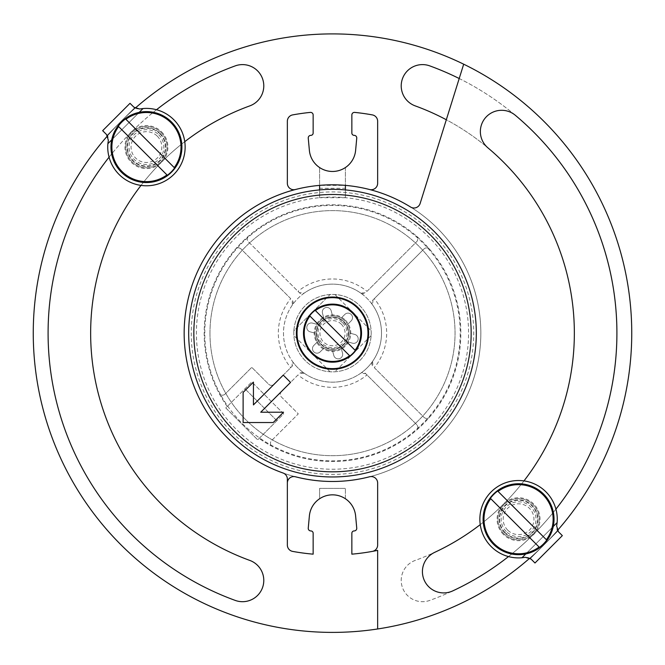 <?xml version="1.0" encoding="UTF-8"?>
<svg xmlns="http://www.w3.org/2000/svg" width="665" height="665" viewBox="0 0 665 665"><rect width="100%" height="100%" fill="white"/><g stroke="black" fill="none" stroke-linecap="round" stroke-linejoin="round"><path stroke-width="0.5" stroke-dasharray="3.33 2.49" d="M345.401 197.713L319.599 197.713L319.599 188.27L345.401 188.27L345.401 197.713L345.401 189.907M319.599 188.27L319.599 185.377A148.337 148.337 0 0 0 202.143 403.929A148.337 148.337 0 0 0 449.407 424.453A148.337 148.337 0 0 0 345.401 185.377L345.401 167.563A23.217 23.217 0 0 0 355.617 150.398L356.748 138.179A2.577 2.577 0 0 0 354.171 135.361A2.319 2.319 0 0 1 351.851 133.042L351.851 114.97A2.577 2.577 0 0 1 354.686 112.402A221.861 221.861 0 0 1 372.358 114.904A6.45 6.45 0 0 1 377.645 121.246L377.645 183.282A6.45 6.45 0 0 1 369.582 189.525A148.337 148.337 0 0 1 369.582 476.772A148.337 148.337 0 0 1 295.418 476.772A6.45 6.45 0 0 0 287.355 483.023M319.599 197.713L319.599 189.907M345.401 188.27L345.401 167.563C336.798 172.734 328.202 172.734 319.599 167.563A23.217 23.217 0 0 0 345.401 167.563A23.217 23.217 0 0 1 319.599 167.563L319.599 185.377L345.401 185.377A148.337 148.337 0 0 0 319.599 185.377L319.599 167.563A23.217 23.217 0 0 1 309.383 150.398L308.252 138.179A2.577 2.577 0 0 1 310.829 135.361A2.319 2.319 0 0 0 313.149 133.042L313.149 114.97A2.577 2.577 0 0 0 310.314 112.402A221.861 221.861 0 0 0 292.642 114.904A6.45 6.45 0 0 0 287.355 121.246L287.355 183.282A6.45 6.45 0 0 0 295.418 189.525A148.337 148.337 0 0 0 295.41 476.772M249.782 105.885A21.28 21.28 0 0 0 262.5 78.603A21.28 21.28 0 0 0 235.227 65.885A284.421 284.421 0 0 0 235.227 600.412A21.28 21.28 0 0 0 262.5 587.694A21.28 21.28 0 0 0 249.782 560.412A241.852 241.852 0 0 1 249.782 105.885M33.25 333.148A299.25 299.25 0 0 0 482.125 592.307A299.25 299.25 0 0 0 482.125 73.99A299.25 299.25 0 0 0 33.25 333.148M487.96 147.879A241.852 241.852 0 0 1 415.218 560.412A21.28 21.28 0 0 0 402.5 587.694A21.28 21.28 0 0 0 429.773 600.412A284.421 284.421 0 0 0 429.773 65.885A21.28 21.28 0 0 0 402.5 78.603A21.28 21.28 0 0 0 415.218 105.885A241.852 241.852 0 0 1 415.218 560.412A21.28 21.28 0 0 0 402.5 587.694A21.28 21.28 0 0 0 429.773 600.412A284.421 284.421 0 0 0 515.317 115.278A21.28 21.28 0 0 0 485.334 117.896A21.28 21.28 0 0 0 487.96 147.879A241.852 241.852 0 0 0 446.315 119.75M184.754 141.678A241.852 241.852 0 0 0 141.022 185.402M480.246 524.627A241.852 241.852 0 0 0 523.978 480.895A241.852 241.852 0 0 1 480.246 524.627M377.645 628.974A299.25 299.25 0 0 0 463.688 64.189L420.139 203.473A6.45 6.45 0 0 1 410.588 207.031A148.337 148.337 0 0 1 283.057 473.006A148.337 148.337 0 0 0 480.837 333.148A148.337 148.337 0 0 0 187.954 299.832A148.337 148.337 0 0 0 283.057 473.006A6.45 6.45 0 0 1 287.355 479.083L287.355 545.051A6.45 6.45 0 0 0 292.642 551.401A221.861 221.861 0 0 0 313.149 554.161L313.149 533.264A2.319 2.319 0 0 0 310.829 530.936A2.577 2.577 0 0 1 308.252 528.126L309.383 515.907A23.217 23.217 0 0 1 319.599 498.733L319.599 488.376L345.401 488.376L319.599 488.376L319.599 498.733A23.217 23.217 0 0 1 345.401 498.733L345.401 488.376L345.401 498.733A23.217 23.217 0 0 1 355.617 515.907L356.748 528.126A2.577 2.577 0 0 1 354.171 530.936A2.319 2.319 0 0 0 351.851 533.264L351.851 554.161A221.861 221.861 0 0 0 377.645 550.362L377.645 628.974A299.25 299.25 0 0 0 463.688 64.189M135.186 108.171A299.25 299.25 0 0 0 107.522 135.835M508.492 556.58A284.421 284.421 0 0 0 555.923 509.141A284.421 284.421 0 0 1 508.492 556.58M515.317 115.269A284.421 284.421 0 0 0 459.207 78.52M156.508 109.725A284.421 284.421 0 0 0 109.077 157.156M529.814 558.135A299.25 299.25 0 0 0 557.478 530.471M434.711 552.341A21.28 21.28 0 0 0 424.42 580.628A21.28 21.28 0 0 0 452.699 590.919M209.965 333.148A122.535 122.535 0 0 1 393.771 227.031A122.535 122.535 0 0 1 393.771 439.274A122.535 122.535 0 0 1 209.965 333.148A122.535 122.535 0 0 1 393.771 227.031A122.535 122.535 0 0 1 393.771 439.274A122.535 122.535 0 0 1 209.965 333.148M369.582 476.772A6.45 6.45 0 0 1 377.645 483.023L377.645 545.051A6.45 6.45 0 0 1 372.358 551.401M204.803 333.148A127.697 127.697 0 0 1 396.348 222.559A127.697 127.697 0 0 1 396.348 443.738A127.697 127.697 0 0 1 204.803 333.148M503.97 533.804A20.64 20.64 0 0 0 538.5 524.552A20.64 20.64 0 0 0 513.222 499.282A20.64 20.64 0 0 0 503.97 533.804A20.64 20.64 0 0 0 538.5 524.552A20.64 20.64 0 0 0 513.222 499.282A20.64 20.64 0 0 0 503.97 533.804M557.112 522.624A38.695 38.695 0 0 0 519.698 480.537A38.695 38.695 0 0 0 479.881 520.354A38.695 38.695 0 0 0 521.975 557.76L557.112 522.624M525.383 557.303C528.633 557.486 530.296 557.877 530.371 558.484L557.827 531.019A6.45 6.45 0 0 0 558.442 531.734L562.341 535.633L534.984 562.997L531.077 559.09A6.45 6.45 0 0 0 530.371 558.484L557.827 531.019C557.228 530.944 556.829 529.282 556.655 526.032M506.248 531.526A17.415 17.415 0 0 1 514.053 502.391A17.415 17.415 0 0 1 535.383 523.721A17.415 17.415 0 0 1 506.248 531.526M504.885 532.898A19.352 19.352 0 0 1 513.555 500.529A19.352 19.352 0 0 1 537.254 524.22A19.352 19.352 0 0 1 504.885 532.898A19.352 19.352 0 0 1 513.555 500.529A19.352 19.352 0 0 1 537.254 524.22A19.352 19.352 0 0 1 504.885 532.898M507.678 530.096A15.395 15.395 0 0 1 514.577 504.344A15.395 15.395 0 0 1 533.43 523.197A15.395 15.395 0 0 1 507.678 530.096M490.745 498.692L539.091 547.037M498.043 491.393L546.381 539.739M293.88 330.729A38.695 38.695 0 0 0 334.927 371.768A38.695 38.695 0 0 0 371.12 330.729A38.695 38.695 0 0 0 305.135 305.792A38.695 38.695 0 0 0 322.483 370.53A38.695 38.695 0 0 0 369.881 323.132A38.695 38.695 0 0 0 293.88 330.729L330.073 294.529L293.88 330.729M320.189 320.838A17.415 17.415 0 0 0 327.995 349.973A17.415 17.415 0 0 0 349.316 328.643A17.415 17.415 0 0 0 320.189 320.838A17.415 17.415 0 0 0 327.995 349.973A17.415 17.415 0 0 0 349.316 328.643A17.415 17.415 0 0 0 320.189 320.838M334.927 294.529L371.12 330.729L334.927 294.529M371.12 335.576L334.927 371.768L371.12 335.576M330.073 371.768L293.88 335.576L330.073 371.768M227.206 406.523A128.345 128.345 0 0 1 416.431 236.058A128.345 128.345 0 0 1 271.677 446.165A128.345 128.345 0 0 1 259.126 438.451A128.345 128.345 0 0 0 458.21 359.009A128.345 128.345 0 0 0 306.64 207.438A128.345 128.345 0 0 0 227.206 406.523L225.784 407.944L257.712 439.864L283.706 413.871L251.777 381.943L227.206 406.523M236.275 236.923A136.084 136.084 0 0 0 297.28 464.594A136.084 136.084 0 0 0 463.946 297.928A136.084 136.084 0 0 0 236.275 236.923M360.729 293.082A49.019 49.019 0 0 0 304.271 293.082A3.874 3.874 0 0 1 299.3 292.658L248.361 241.719A3.874 3.874 0 0 1 248.569 236.058A3.874 3.874 0 0 0 248.361 241.719L299.3 292.658L304.271 293.082A49.019 49.019 0 0 0 319.815 380.496A49.019 49.019 0 0 0 379.848 320.464A49.019 49.019 0 0 0 292.434 304.919A49.019 49.019 0 0 0 292.434 361.386A3.874 3.874 0 0 1 292.001 366.349L274.13 384.229A3.874 3.874 0 0 1 268.652 384.229L251.777 367.354L268.652 384.229A3.874 3.874 0 0 0 274.13 384.229L292.001 366.349L292.434 361.386A49.019 49.019 0 0 0 360.729 373.215A3.874 3.874 0 0 1 365.7 373.647L416.639 424.586A3.874 3.874 0 0 1 416.431 430.247A3.874 3.874 0 0 0 416.639 424.586L365.7 373.647L360.729 373.215A49.019 49.019 0 0 0 372.566 304.919A3.874 3.874 0 0 1 372.999 299.957L423.929 249.018A3.874 3.874 0 0 1 429.598 249.217A3.874 3.874 0 0 0 423.929 249.018L372.999 299.957L372.566 304.919A49.019 49.019 0 0 0 360.729 293.082L365.7 292.658A3.874 3.874 0 0 1 360.729 293.082M366.989 291.37L416.639 241.719A3.874 3.874 0 0 0 416.431 236.058A3.874 3.874 0 0 1 416.639 241.719L366.989 291.37A54.173 54.173 0 0 0 298.011 291.37M372.566 361.386L372.999 366.349A3.874 3.874 0 0 1 372.566 361.386M374.279 367.637L423.929 417.288A3.874 3.874 0 0 0 429.598 417.08A3.874 3.874 0 0 1 423.929 417.288L374.279 367.637A54.173 54.173 0 0 0 374.279 298.668M304.271 373.215L299.3 373.647A3.874 3.874 0 0 1 304.271 373.215M298.011 374.935L281.42 391.527A3.874 3.874 0 0 0 281.42 396.997L298.294 413.871L271.569 440.596A3.874 3.874 0 0 0 271.677 446.165A3.874 3.874 0 0 1 271.569 440.596L298.294 413.871L281.42 396.997A3.874 3.874 0 0 1 281.42 391.527L298.011 374.935A54.173 54.173 0 0 0 366.989 374.935M292.434 304.919L292.001 299.957A3.874 3.874 0 0 1 292.434 304.919M290.721 298.668L241.071 249.018A3.874 3.874 0 0 0 235.402 249.217A3.874 3.874 0 0 1 241.071 249.018L290.721 298.668A54.173 54.173 0 0 0 290.721 367.637M225.061 394.079A3.874 3.874 0 0 1 219.483 393.979A3.874 3.874 0 0 0 225.061 394.079L251.777 367.354L225.061 394.079M232.625 233.282A141.238 141.238 0 0 0 295.942 469.581A141.238 141.238 0 0 0 468.925 296.598A141.238 141.238 0 0 0 232.625 233.282M230.805 231.453A143.823 143.823 0 0 0 295.277 472.067A143.823 143.823 0 0 0 471.419 295.925A143.823 143.823 0 0 0 230.805 231.453M273.215 422.533L243.116 422.533L243.116 392.433L253.431 382.117L253.431 404.919L283.248 375.11L290.547 382.4L260.73 412.217L283.531 412.217L273.215 422.533M276.864 420.712L257.712 439.864L225.784 407.944L251.777 381.943L283.706 413.871L276.864 420.712L244.944 388.784L276.864 420.712M306.964 307.612A36.118 36.118 0 0 0 323.148 368.036A36.118 36.118 0 0 0 367.388 323.805A36.118 36.118 0 0 0 306.964 307.612M317.421 324.437L312.492 323.115A4.514 4.514 0 0 0 306.956 326.307A4.514 4.514 0 0 0 310.148 331.835L315.085 333.157A17.415 17.415 0 0 0 317.413 341.852L313.805 345.468A4.514 4.514 0 0 0 313.805 351.851A4.514 4.514 0 0 0 320.189 351.851L323.797 348.236A17.415 17.415 0 0 0 332.492 350.563L333.813 355.501A4.514 4.514 0 0 0 339.341 358.693A4.514 4.514 0 0 0 342.533 353.165L341.212 348.227A17.415 17.415 0 0 0 347.579 341.86L352.508 343.19A4.514 4.514 0 0 0 358.044 339.998A4.514 4.514 0 0 0 354.852 334.462L349.915 333.14A17.415 17.415 0 0 0 347.587 324.454L351.195 320.838A4.514 4.514 0 0 0 351.195 314.454A4.514 4.514 0 0 0 344.811 314.454L341.203 318.07A17.415 17.415 0 0 0 332.508 315.734L331.187 310.804A4.514 4.514 0 0 0 325.659 307.612A4.514 4.514 0 0 0 322.467 313.14L323.788 318.078A17.415 17.415 0 0 0 317.421 324.437L312.492 323.115A4.514 4.514 0 0 0 306.956 326.307A4.514 4.514 0 0 0 310.148 331.835L315.085 333.157A17.415 17.415 0 0 0 317.413 341.852L313.805 345.468A4.514 4.514 0 0 0 313.805 351.851A4.514 4.514 0 0 0 320.189 351.851L323.797 348.236A17.415 17.415 0 0 0 332.492 350.563L333.813 355.501A4.514 4.514 0 0 0 339.341 358.693A4.514 4.514 0 0 0 342.533 353.165L341.212 348.227A17.415 17.415 0 0 0 347.579 341.86L352.508 343.19A4.514 4.514 0 0 0 358.044 339.998A4.514 4.514 0 0 0 354.852 334.462L349.915 333.14A17.415 17.415 0 0 0 347.587 324.454L351.195 320.838A4.514 4.514 0 0 0 351.195 314.454A4.514 4.514 0 0 0 344.811 314.454L341.203 318.07A17.415 17.415 0 0 0 332.508 315.734L331.187 310.804A4.514 4.514 0 0 0 325.659 307.612A4.514 4.514 0 0 0 322.467 313.14L323.788 318.078A17.415 17.415 0 0 0 317.421 324.437M357.579 358.236A35.469 35.469 0 0 0 341.677 298.884A35.469 35.469 0 0 0 298.236 342.334A35.469 35.469 0 0 0 357.579 358.236M342.758 322.891A14.514 14.514 0 0 1 336.257 347.163A14.514 14.514 0 0 1 318.485 329.391A14.514 14.514 0 0 1 342.758 322.891M343.905 321.752A16.126 16.126 0 0 1 336.673 348.726A16.126 16.126 0 0 1 316.922 328.976A16.126 16.126 0 0 1 343.905 321.752A16.126 16.126 0 0 1 336.673 348.726A16.126 16.126 0 0 1 316.922 328.976A16.126 16.126 0 0 1 343.905 321.752M341.386 324.271A12.56 12.56 0 0 1 335.75 345.285A12.56 12.56 0 0 1 320.364 329.898A12.56 12.56 0 0 1 341.386 324.271M355.06 350.239L315.41 310.588M349.591 355.709L309.94 316.066M161.03 132.493A20.64 20.64 0 0 0 126.5 141.745A20.64 20.64 0 0 0 151.778 167.023A20.64 20.64 0 0 0 161.03 132.493A20.64 20.64 0 0 0 126.5 141.745A20.64 20.64 0 0 0 151.778 167.023A20.64 20.64 0 0 0 161.03 132.493M107.888 143.673A38.695 38.695 0 0 0 145.303 185.768A38.695 38.695 0 0 0 185.119 145.951A38.695 38.695 0 0 0 143.025 108.545L107.888 143.673M139.617 108.994C136.367 108.819 134.704 108.42 134.629 107.821L107.173 135.278A6.45 6.45 0 0 0 106.558 134.571L102.659 130.672L130.016 103.308L133.923 107.206A6.45 6.45 0 0 0 134.629 107.821L107.173 135.278C107.772 135.352 108.171 137.015 108.345 140.265M158.752 134.771A17.415 17.415 0 0 1 150.947 163.906A17.415 17.415 0 0 1 129.617 142.576A17.415 17.415 0 0 1 158.752 134.771M160.115 133.407A19.352 19.352 0 0 1 151.445 165.776A19.352 19.352 0 0 1 127.747 142.077A19.352 19.352 0 0 1 160.115 133.407A19.352 19.352 0 0 1 151.445 165.776A19.352 19.352 0 0 1 127.747 142.077A19.352 19.352 0 0 1 160.115 133.407M157.322 136.2A15.395 15.395 0 0 1 150.423 161.961A15.395 15.395 0 0 1 131.57 143.1A15.395 15.395 0 0 1 157.322 136.2M174.255 167.613L125.909 119.268M166.957 174.903L118.619 126.566M525.791 553.945L553.288 526.439M503.388 534.394A21.463 21.463 0 0 1 513.006 498.484A21.463 21.463 0 0 1 539.298 524.768A21.463 21.463 0 0 1 503.388 534.394M505.176 532.599A18.936 18.936 0 0 1 513.663 500.928A18.936 18.936 0 0 1 536.855 524.111A18.936 18.936 0 0 1 505.176 532.599M345.418 320.231A18.271 18.271 0 0 1 337.23 350.796A18.271 18.271 0 0 1 314.853 328.419A18.271 18.271 0 0 1 345.418 320.231M343.622 322.026A15.736 15.736 0 0 1 336.573 348.344A15.736 15.736 0 0 1 317.305 329.075A15.736 15.736 0 0 1 343.622 322.026M139.209 112.36L111.712 139.858M161.612 131.911A21.463 21.463 0 0 1 151.994 167.821A21.463 21.463 0 0 1 125.702 141.529A21.463 21.463 0 0 1 161.612 131.911M159.824 133.698A18.936 18.936 0 0 1 151.337 165.377A18.936 18.936 0 0 1 128.145 142.185A18.936 18.936 0 0 1 159.824 133.698"/><path stroke-width="1" d="M319.599 189.907L319.599 185.377A148.337 148.337 0 0 0 283.057 473.006A6.45 6.45 0 0 1 287.355 479.083L287.355 545.051A6.45 6.45 0 0 0 292.642 551.401A221.861 221.861 0 0 0 313.149 554.161L313.149 533.264A2.319 2.319 0 0 0 310.829 530.936A2.577 2.577 0 0 1 308.252 528.126L309.383 515.907A23.217 23.217 0 0 1 355.617 515.907L356.748 528.126A2.577 2.577 0 0 1 354.171 530.936A2.319 2.319 0 0 0 351.851 533.264L351.851 554.161A221.861 221.861 0 0 0 377.645 550.362L377.645 628.974A299.25 299.25 0 0 0 529.814 558.135M345.401 189.907L345.401 185.377A148.337 148.337 0 0 1 410.588 207.031A6.45 6.45 0 0 0 420.139 203.473L463.688 64.189A299.25 299.25 0 0 0 135.186 108.171M369.582 476.772A148.337 148.337 0 0 1 295.418 476.772A148.337 148.337 0 0 0 369.582 476.772A6.45 6.45 0 0 1 377.645 483.023L377.645 545.051A6.45 6.45 0 0 1 372.358 551.401M369.582 189.525A148.337 148.337 0 0 0 295.418 189.525A6.45 6.45 0 0 1 287.355 183.282L287.355 121.246A6.45 6.45 0 0 1 292.642 114.904A221.861 221.861 0 0 1 310.314 112.402A2.577 2.577 0 0 1 313.149 114.97L313.149 133.042A2.319 2.319 0 0 1 310.829 135.361A2.577 2.577 0 0 0 308.252 138.179L309.383 150.398A23.217 23.217 0 0 0 355.617 150.398L356.748 138.179A2.577 2.577 0 0 0 354.171 135.361A2.319 2.319 0 0 1 351.851 133.042L351.851 114.97A2.577 2.577 0 0 1 354.686 112.402A221.861 221.861 0 0 1 372.358 114.904A6.45 6.45 0 0 1 377.645 121.246L377.645 183.282A6.45 6.45 0 0 1 369.582 189.525M184.754 141.678A241.852 241.852 0 0 1 249.782 105.885A21.28 21.28 0 0 0 262.5 78.603A21.28 21.28 0 0 0 235.227 65.885A284.421 284.421 0 0 0 156.508 109.725M141.022 185.402A241.852 241.852 0 0 0 249.782 560.412A21.28 21.28 0 0 1 262.5 587.694A21.28 21.28 0 0 1 235.227 600.412A284.421 284.421 0 0 1 109.077 157.156M434.702 552.341A241.852 241.852 0 0 0 480.246 524.627A241.852 241.852 0 0 1 434.711 552.341A21.28 21.28 0 0 0 424.42 580.628A21.28 21.28 0 0 0 452.699 590.919A284.421 284.421 0 0 0 508.492 556.58A284.421 284.421 0 0 1 452.699 590.919M523.978 480.895A241.852 241.852 0 0 0 487.952 147.879A241.852 241.852 0 0 1 523.978 480.895M446.315 119.75A241.852 241.852 0 0 0 415.218 105.885A21.28 21.28 0 0 1 402.5 78.603A21.28 21.28 0 0 1 429.773 65.885A284.421 284.421 0 0 1 459.207 78.52M107.522 135.835A299.25 299.25 0 0 0 377.645 628.974M487.96 147.879A21.28 21.28 0 0 1 485.334 117.896A21.28 21.28 0 0 1 515.317 115.278A284.421 284.421 0 0 1 555.923 509.141A284.421 284.421 0 0 0 515.317 115.269M557.478 530.471A299.25 299.25 0 0 0 463.688 64.189M295.418 476.772A6.45 6.45 0 0 0 287.355 483.023M525.383 557.303L531.077 559.09L534.984 562.997L562.341 535.633L558.442 531.734L556.655 526.032L557.112 522.624A38.695 38.695 0 0 0 519.698 480.537A38.695 38.695 0 0 0 479.881 520.354A38.695 38.695 0 0 0 521.975 557.76L525.383 557.303L521.975 557.76L525.791 553.945M556.655 526.032L557.112 522.624L553.288 526.439M490.745 498.692L539.091 547.037A34.572 34.572 0 0 1 490.745 498.692L490.371 498.318L490.745 498.692M546.381 539.739L498.043 491.393A34.572 34.572 0 0 1 546.381 539.739L546.755 540.105L546.381 539.739M493.48 544.294A35.469 35.469 0 0 1 509.382 484.951A35.469 35.469 0 0 1 552.823 528.392A35.469 35.469 0 0 1 493.48 544.294M497.669 491.028L498.043 491.393L497.669 491.028A35.087 35.087 0 0 0 490.371 498.318M539.456 547.403L539.091 547.037L539.456 547.403A35.087 35.087 0 0 0 546.755 540.105M230.805 231.453A143.823 143.823 0 0 0 295.277 472.067A143.823 143.823 0 0 0 471.419 295.925A143.823 143.823 0 0 0 230.805 231.453M234.454 235.102A138.661 138.661 0 0 0 296.615 467.088A138.661 138.661 0 0 0 466.439 297.263A138.661 138.661 0 0 0 234.454 235.102M306.964 307.612A36.118 36.118 0 0 0 323.148 368.036A36.118 36.118 0 0 0 367.388 323.805A36.118 36.118 0 0 0 306.964 307.612M243.116 422.533L243.116 392.433L253.431 382.117L253.431 404.919L283.248 375.11L290.547 382.4L260.73 412.217L283.531 412.217L273.215 422.533L243.116 422.533M357.579 358.236A35.469 35.469 0 0 0 341.677 298.884A35.469 35.469 0 0 0 298.236 342.334A35.469 35.469 0 0 0 357.579 358.236M355.06 350.239L315.41 310.588A28.304 28.304 0 0 1 355.06 350.239L355.06 350.239M309.94 316.066L349.591 355.709A28.304 28.304 0 0 1 309.94 316.066L309.94 316.066M353.024 312.625A29.019 29.019 0 0 1 340.015 361.186A29.019 29.019 0 0 1 304.47 325.642A29.019 29.019 0 0 1 353.024 312.625M349.873 355.999L349.873 355.999A28.703 28.703 0 0 0 355.351 350.53M315.127 310.297L315.127 310.297A28.703 28.703 0 0 0 309.649 315.775M139.617 108.994L133.923 107.206L130.016 103.308L102.659 130.672L106.558 134.571L108.345 140.265L107.888 143.673A38.695 38.695 0 0 0 145.303 185.768A38.695 38.695 0 0 0 185.119 145.951A38.695 38.695 0 0 0 143.025 108.545L139.617 108.994L143.025 108.545L139.209 112.36M108.345 140.265L107.888 143.673L111.712 139.858M174.255 167.613L125.909 119.268A34.572 34.572 0 0 1 174.255 167.613L174.629 167.979L174.255 167.613M118.619 126.566L166.957 174.903A34.572 34.572 0 0 1 118.619 126.566L118.245 126.192L118.619 126.566M171.52 122.003A35.469 35.469 0 0 1 155.618 181.346A35.469 35.469 0 0 1 112.177 137.904A35.469 35.469 0 0 1 171.52 122.003M167.331 175.277L166.957 174.903L167.331 175.277A35.087 35.087 0 0 0 174.629 167.979M125.544 118.894L125.909 119.268L125.544 118.894A35.087 35.087 0 0 0 118.245 126.192"/></g></svg>

